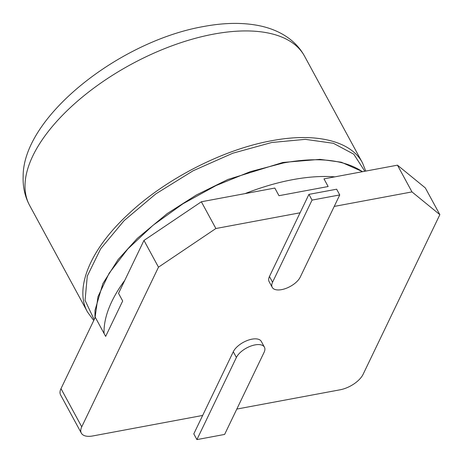 <?xml version="1.0" encoding="UTF-8"?>
<svg xmlns="http://www.w3.org/2000/svg" width="463" height="463" viewBox="0 0 463 463"><rect width="100%" height="100%" fill="white"/><g stroke="black" fill="none" stroke-linecap="round" stroke-linejoin="round"><path stroke-width="0.69" d="M196.914 439.601L236.396 357.465A16.136 7.802 -28.5 0 1 250.813 346.081A16.136 7.802 -28.5 0 1 264.431 347.181A16.136 7.802 -28.5 0 1 264.107 352.291L224.624 434.427L196.914 439.601L193.806 433.872L202.661 415.444L92.884 435.938A19.863 9.601 151.5 0 1 81.332 433.131A19.863 9.601 151.5 0 1 81.737 426.834L158.485 267.174L215.88 228.514L201.359 201.77L274.825 188.059L278.975 195.699L328.14 186.525L323.99 178.88L397.462 165.169L425.329 187.92L439.85 214.658L363.102 374.324A19.863 9.601 151.5 0 1 340.143 389.788L236.813 409.072M81.737 426.834L60.994 388.636L95.285 317.294L105.657 336.398L122.678 300.985L118.534 293.345L143.97 240.43L201.359 201.77M215.88 228.514L300.076 212.795L308.931 194.373L336.642 189.205L339.749 194.935L300.267 277.065A16.136 7.802 -28.5 0 1 285.85 288.449A16.136 7.802 -28.5 0 1 272.232 287.355A16.136 7.802 -28.5 0 1 272.557 282.239L312.039 200.103L308.931 194.373M334.228 206.423L411.977 191.913L397.462 165.169M158.485 267.174L143.97 240.43M202.661 415.444L233.288 351.735A16.136 7.802 -28.5 0 1 247.705 340.351A16.136 7.802 -28.5 0 1 261.323 341.451L264.431 347.181M272.232 287.355L269.119 281.626A16.136 7.802 -28.5 0 1 269.449 276.509L300.076 212.795M411.977 191.913L439.85 214.658M60.994 388.636A19.863 9.601 151.5 0 0 60.595 394.927L81.332 433.131M312.039 200.103L339.749 194.935M362.465 171.704C344.431 159.637 318.122 156.714 283.547 162.935L250.298 171.669L216.059 185.547L182.914 203.813L152.888 225.388L127.8 248.99L109.146 273.205L98.011 296.609L95.031 317.832M334.842 176.854A156.407 75.591 151.5 0 0 292.633 179.673A156.407 75.591 151.5 0 0 245.072 193.609M124.773 280.364A156.407 75.591 151.5 0 0 104.065 333.458M364.821 171.264L353.784 154.202L333.418 143.304L305.308 139.346L271.694 142.506L232.808 153.212L193.065 170.795L155.794 193.899L124.119 220.625L100.65 248.793L87.281 276.104L85.07 300.36L94.168 319.626M365.758 171.084L362.465 162.843C350.948 140.706 315.164 132.349 271.503 140.758C223.797 149.289 166.211 178.475 128.65 213.842C90.383 249.007 74.005 288.333 87.553 312.108L93.74 320.506M213.605 34.123A156.407 75.591 151.5 0 0 25.06 183.765A156.407 75.591 151.5 0 0 29.655 205.474C24.898 196.607 22.728 186.849 23.15 176.195C23.034 116.774 119.587 41.149 203.581 26.518C224.983 22.508 244.14 22.363 261.045 26.084C269.825 28.069 277.661 31.177 284.554 35.414C293.241 40.79 299.914 47.724 304.567 56.208A156.407 75.591 151.5 0 0 213.605 34.123M272.557 282.239L269.449 276.509M236.396 357.465L233.288 351.735M362.598 171.675L341.312 162.212L319.974 159.353L282.916 162.455L227.819 179.505L196.387 194.992L167.247 213.553L137.308 238.387L118.111 259.569L102.873 283.599L94.996 310.36L94.95 318M362.465 162.843L304.567 56.208M87.553 312.108L29.655 205.474"/></g></svg>
